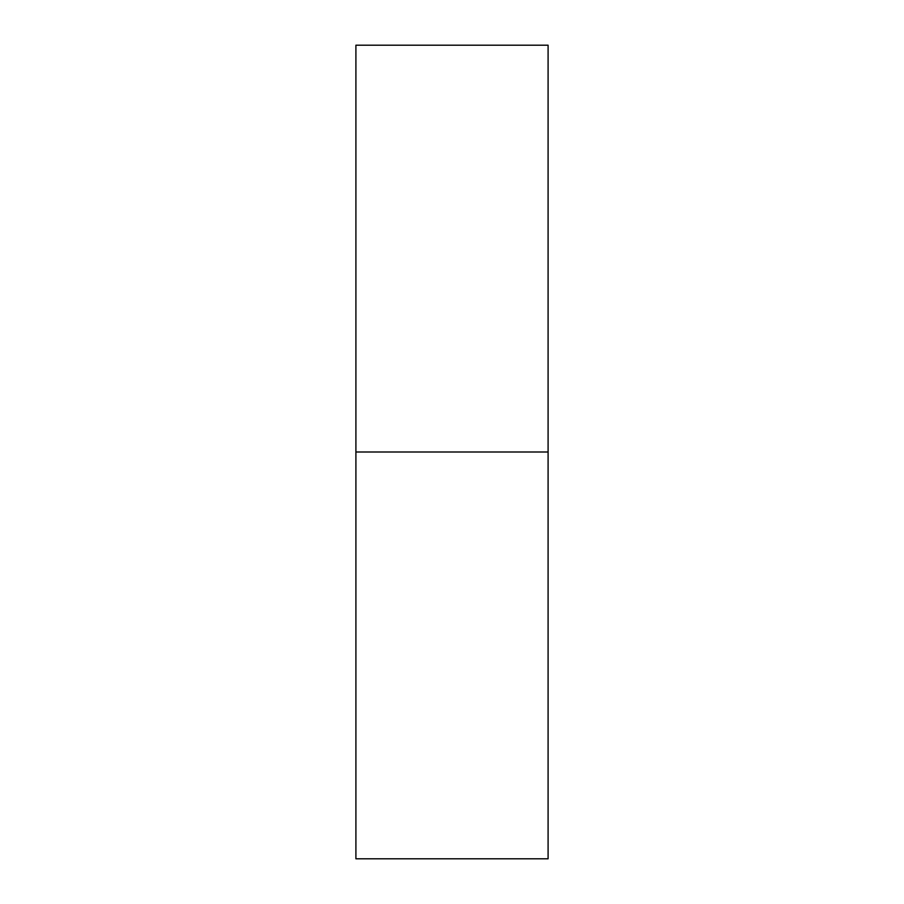 <?xml version="1.0" encoding="UTF-8"?>
<svg xmlns="http://www.w3.org/2000/svg" width="904" height="904" viewBox="0 0 904 904"><rect width="100%" height="100%" fill="white"/><g stroke="black" fill="none" stroke-linecap="round" stroke-linejoin="round"><path stroke-width="1.36" d="M355.905 858.8L355.905 45.2L355.905 452L548.095 452L548.095 45.2L548.095 452L355.905 452L355.905 858.8L548.095 858.8L548.095 452L548.095 858.8M355.905 45.2L548.095 45.2"/></g></svg>
